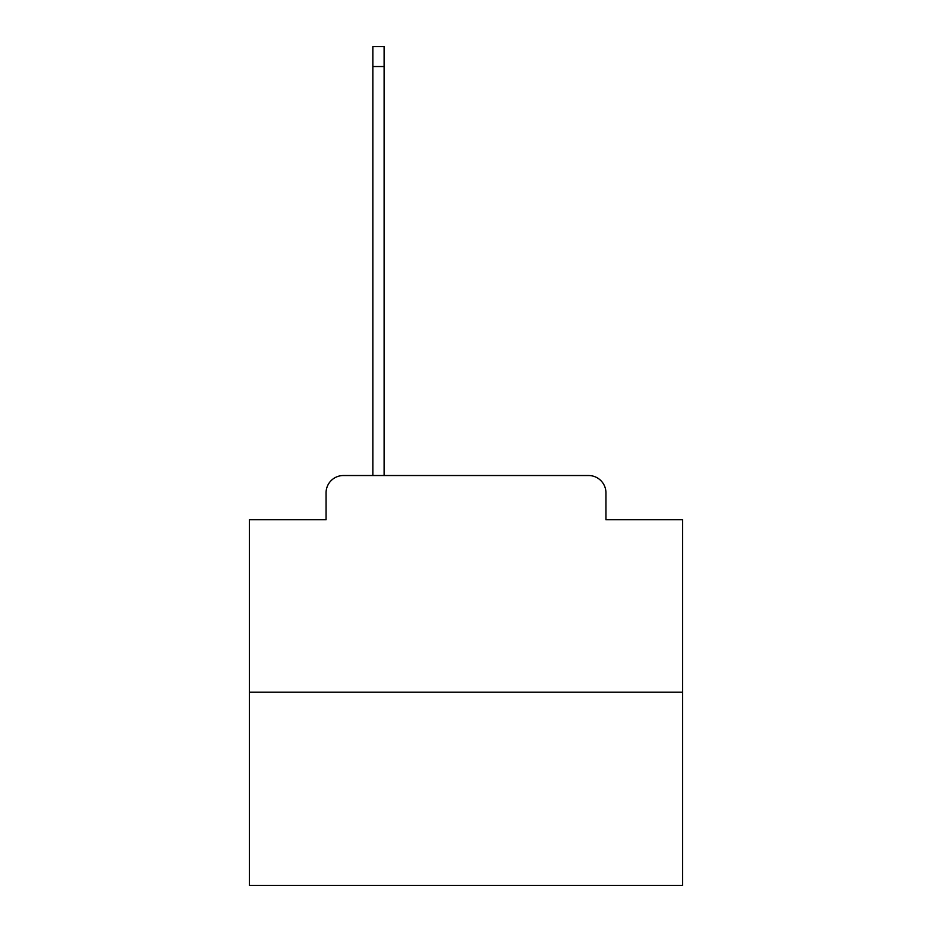 <?xml version="1.0" encoding="UTF-8"?>
<svg xmlns="http://www.w3.org/2000/svg" width="932" height="932" viewBox="0 0 932 932"><rect width="100%" height="100%" fill="white"/><g stroke="black" fill="none" stroke-linecap="round" stroke-linejoin="round"><path stroke-width="1.4" d="M326.06 492.865L326.06 519.73L326.06 492.865A17.335 17.335 0 0 1 343.384 475.53L372.847 475.53L372.847 46.6L384.112 46.6L384.112 66.533L372.847 66.533M682.632 692.161L249.368 692.161L249.368 885.4L682.632 885.4L682.632 519.73L605.94 519.73L605.94 492.865A17.335 17.335 0 0 0 588.616 475.53L343.384 475.53M249.368 692.161L249.368 519.73L326.06 519.73M384.112 66.533L384.112 475.53L398.407 475.53M533.593 475.53L588.616 475.53M605.94 519.73L605.94 492.865"/></g></svg>

